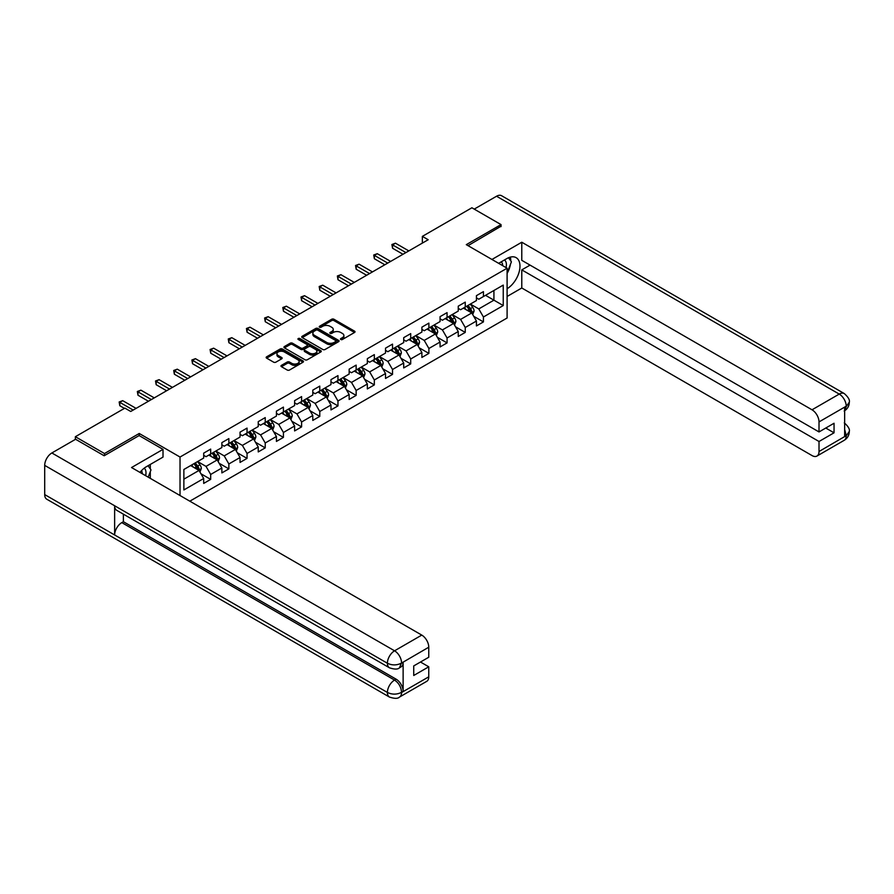<?xml version="1.0" encoding="UTF-8"?>
<svg xmlns="http://www.w3.org/2000/svg" width="894" height="894" viewBox="0 0 894 894"><rect width="100%" height="100%" fill="white"/><g stroke="black" fill="none" stroke-linecap="round" stroke-linejoin="round"><path stroke-width="1.34" d="M340.793 339.496A1.129 0.659 0 0 0 342.402 339.496L354.549 332.467A1.62 0.939 0 0 0 355.03 331.808A1.62 0.939 0 0 0 354.549 331.149L333.965 319.259A1.62 0.939 0 0 0 331.674 319.259L319.516 326.276A1.129 0.659 0 0 0 321.114 327.204L322.689 326.299A5.174 2.995 0 0 1 330.009 326.299L331.73 327.282A5.174 2.995 0 0 1 333.25 329.405A5.174 2.995 0 0 1 331.73 331.518L330.154 332.423A1.129 0.659 0 0 0 331.763 333.35L333.328 332.445A5.174 2.995 0 0 1 340.659 332.445L342.368 333.428A5.174 2.995 0 0 1 343.888 335.541A5.174 2.995 0 0 1 342.368 337.664L340.793 338.569A1.129 0.659 0 0 0 340.793 339.496L340.793 338.569M281.442 365.367A1.62 0.939 0 0 0 280.973 366.026A1.62 0.939 0 0 0 281.442 366.685L287.22 370.027A1.62 0.939 0 0 0 289.511 370.027L303.01 362.226A1.62 0.939 0 0 0 303.491 361.567A1.62 0.939 0 0 0 303.01 360.908L282.415 349.018A1.62 0.939 0 0 0 280.135 349.018L266.624 356.818A1.62 0.939 0 0 0 266.155 357.477A1.62 0.939 0 0 0 266.624 358.136L273.609 362.159A1.62 0.939 0 0 0 275.9 362.159L281.677 358.829A1.62 0.939 0 0 0 282.146 358.17A1.62 0.939 0 0 0 281.677 357.511L278.213 355.51A4.325 2.503 0 0 1 276.95 353.745A4.325 2.503 0 0 1 279.621 351.431A4.325 2.503 0 0 1 284.337 351.979L297.892 359.801A4.325 2.503 0 0 1 299.155 361.567A4.325 2.503 0 0 1 296.484 363.88A4.325 2.503 0 0 1 291.768 363.333L289.511 362.036A1.62 0.939 0 0 0 287.22 362.036L281.442 365.367L281.442 366.685L287.22 363.377L287.22 362.036M139.229 435.635L139.229 433.478L104.497 453.537L75.353 436.719L75.353 439.401M139.229 433.478L180.029 457.035L507.099 268.211L507.099 318.007L189.819 501.188M501.031 226.618L501.031 224.595L466.299 244.654L507.099 268.211M501.031 224.595L471.898 207.777L422.359 236.374L422.359 243.101M75.353 436.719L124.892 408.111L130.725 411.475L428.181 239.737L422.359 236.374M322.801 349.487A1.62 0.939 0 0 0 325.092 349.487L338.591 341.687A1.62 0.939 0 0 0 339.072 341.027A1.62 0.939 0 0 0 338.591 340.368L317.996 328.478A1.62 0.939 0 0 0 315.716 328.478L302.206 336.267A1.62 0.939 0 0 0 301.736 336.926A1.62 0.939 0 0 0 302.206 337.597L322.801 349.487M298.719 339.731A1.129 0.659 0 0 1 299.87 339.899L320.778 351.968L307.301 359.757A1.62 0.939 0 0 1 305.01 359.757L284.415 347.867L284.415 346.548A1.62 0.939 0 0 0 283.946 347.207A1.62 0.939 0 0 0 284.415 347.867M284.415 346.548L290.192 343.207A1.62 0.939 0 0 1 292.483 343.207L300.842 348.034A1.62 0.939 0 0 0 303.122 348.034L306.955 345.822A1.62 0.939 0 0 0 307.435 345.151A1.62 0.939 0 0 0 306.955 344.492L298.261 339.474A1.129 0.659 0 0 1 299.87 338.547L320.801 350.638A1.62 0.939 0 0 1 321.281 351.297A1.62 0.939 0 0 1 320.801 351.957L320.801 350.638M180.029 495.533L180.029 457.035M200.949 473.764L210.682 479.385L210.682 474.468L221.868 468.009L221.868 472.915L228.864 468.881L228.864 463.964L240.05 457.504L240.05 462.421L247.046 458.387L247.046 453.47L258.243 447.011L258.243 451.928L265.227 447.883L265.227 442.977L276.425 436.518L276.425 441.424L283.42 437.389L283.42 432.472L294.607 426.013L294.607 430.93L301.602 426.885L301.602 421.979L312.788 415.52L312.788 420.426L319.784 416.392L319.784 411.475L330.97 405.016L330.97 409.933L337.966 405.898L337.966 400.981L349.152 394.522L349.152 399.428L356.147 395.394L356.147 390.477L367.345 384.018L367.345 388.935L374.329 384.901L374.329 379.984L385.526 373.524L385.526 378.441L392.522 374.396L392.522 369.49L403.708 363.031L403.708 367.937L410.704 363.903L410.704 358.986L421.89 352.527L421.89 357.444L428.885 353.398L428.885 348.492L440.072 342.033L440.072 346.939L447.067 342.905L447.067 337.988L458.253 331.529L458.253 336.446L465.249 332.412L465.249 327.495L476.435 321.035L476.435 325.941L483.43 321.907L483.43 316.99L503.244 305.558L503.244 285.097L493.924 290.483L493.924 300.172L503.244 305.558M210.682 479.385L203.687 483.419L203.687 478.502L183.873 489.946L183.873 469.484L203.687 458.052L203.687 453.135L210.682 449.101L210.682 454.007L221.868 447.548L221.868 442.631L228.864 438.596L228.864 443.513L240.05 437.054L240.05 432.137L247.046 428.103L247.046 433.009L258.243 426.55L258.243 421.644L265.227 417.599L265.227 422.516L276.425 416.056L276.425 411.139L283.42 407.105L283.42 412.011L294.607 405.552L294.607 400.646L301.602 396.601L301.602 401.518L312.788 395.059L312.788 390.142L319.784 386.107L319.784 391.024L330.97 384.565L330.97 379.648L337.966 375.614L337.966 380.52L349.152 374.061L349.152 369.144L356.147 365.11L356.147 370.027L367.345 363.567L367.345 358.65L374.329 354.616L374.329 359.522L385.526 353.063L385.526 348.157L392.522 344.112L392.522 349.029L403.708 342.57L403.708 337.653L410.704 333.618L410.704 338.535L421.89 332.065L421.89 327.159L428.885 323.114L428.885 328.031L440.072 321.572L440.072 316.655L447.067 312.621L447.067 317.538L458.253 311.078L458.253 306.161L465.249 302.127L465.249 307.033L476.435 300.574L476.435 295.657L483.43 291.623L483.43 296.54L503.244 285.097M208.816 455.091L217.208 459.929L206.022 466.389L197.63 461.55M203.687 455.359L206.022 456.7L210.682 454.007M206.022 466.389L210.682 474.468M217.208 459.929L221.868 468.009M226.998 444.586L235.39 449.436L224.204 455.895L215.812 451.045M221.868 444.854L224.204 446.207L228.864 443.513M224.204 455.895L228.864 463.964M235.39 449.436L240.05 457.504M245.179 434.093L253.572 438.932L242.386 445.391L233.993 440.552M240.05 434.361L242.386 435.702L247.046 433.009M242.386 445.391L247.046 453.47M253.572 438.932L258.243 447.011M263.372 423.588L271.765 428.438L260.567 434.897L252.175 430.048M258.243 423.857L260.567 425.209L265.227 422.516M260.567 434.897L265.227 442.977M271.765 428.438L276.425 436.518M281.554 413.095L289.947 417.934L278.749 424.404L270.357 419.554M276.425 413.363L278.749 414.704L283.42 412.011M278.749 424.404L283.42 432.472M289.947 417.934L294.607 426.013M299.736 402.591L308.128 407.44L296.942 413.9L288.55 409.061M294.607 402.87L296.942 404.211L301.602 401.518M296.942 413.9L301.602 421.979M308.128 407.44L312.788 415.52M317.918 392.097L326.31 396.947L315.124 403.406L306.731 398.556M312.788 392.365L315.124 393.718L319.784 391.024M315.124 403.406L319.784 411.475M326.31 396.947L330.97 405.016M336.099 381.604L344.492 386.443L333.306 392.902L324.913 388.063M330.97 381.872L333.306 383.213L337.966 380.52M333.306 392.902L337.966 400.981M344.492 386.443L349.152 394.522M354.281 371.099L362.673 375.949L351.487 382.408L343.095 377.559M349.152 371.368L351.487 372.72L356.147 370.027M351.487 382.408L356.147 390.477M362.673 375.949L367.345 384.018M372.463 360.606L380.855 365.445L369.669 371.904L361.277 367.065M367.345 360.874L369.669 362.215L374.329 359.522M369.669 371.904L374.329 379.984M380.855 365.445L385.526 373.524M390.656 350.102L399.048 354.952L387.851 361.411L379.458 356.561M385.526 350.37L387.851 351.722L392.522 349.029M387.851 361.411L392.522 369.49M399.048 354.952L403.708 363.031M408.837 339.608L417.23 344.447L406.032 350.917L397.64 346.067M403.708 339.876L406.032 341.217L410.704 338.535M406.032 350.917L410.704 358.986M417.23 344.447L421.89 352.527M427.019 329.104L435.412 333.954L424.225 340.413L415.833 335.574M421.89 329.383L424.225 330.724L428.885 328.031M424.225 340.413L428.885 348.492M435.412 333.954L440.072 342.033M445.201 318.61L453.593 323.46L442.407 329.92L434.015 325.07M440.072 318.879L442.407 320.231L447.067 317.538M442.407 329.92L447.067 337.988M453.593 323.46L458.253 331.529M463.383 308.117L471.775 312.956L460.589 319.415L452.196 314.576M458.253 308.385L460.589 309.726L465.249 307.033M460.589 319.415L465.249 327.495M471.775 312.956L476.435 321.035M485.531 295.322L493.924 300.172L478.771 308.922L470.378 304.072M476.435 297.881L478.771 299.233L483.43 296.54M478.771 308.922L483.43 316.99M104.497 453.537L104.497 455.56M183.873 479.173L199.027 470.434L190.634 465.584M199.027 470.434L203.687 478.502M473.697 316.286L483.43 321.907M455.515 326.791L465.249 332.412M437.334 337.284L447.067 342.905M419.152 347.788L428.885 353.398M400.97 358.282L410.704 363.903M382.788 368.775L392.522 374.396M364.596 379.279L374.329 384.901M346.414 389.773L356.147 395.394M328.232 400.277L337.966 405.898M310.05 410.771L319.784 416.392M291.869 421.275L301.602 426.885M273.687 431.768L283.42 437.389M255.505 442.262L265.227 447.883M237.312 452.766L247.046 458.387M219.131 463.26L228.864 468.881M341.251 339.653L342.368 339.005A5.174 2.995 0 0 0 343.888 336.893L343.888 335.541M333.25 329.405L333.25 330.746A5.174 2.995 0 0 1 331.73 332.859L330.612 333.507M354.538 332.49L333.965 320.611A1.62 0.939 0 0 0 331.674 320.611L319.974 327.36M338.569 341.698L317.996 329.819A1.62 0.939 0 0 0 315.716 329.819L302.228 337.608L302.206 336.267M335.731 341.486A1.129 0.659 0 0 0 335.731 340.569L317.661 330.132A1.129 0.659 0 0 0 316.051 330.132L314.397 331.082A5.174 2.995 0 0 0 312.878 333.205A5.174 2.995 0 0 0 314.397 335.317L326.757 342.447A5.174 2.995 0 0 0 334.077 342.447L335.731 341.486L335.731 342.838A1.129 0.659 0 0 0 336.066 342.368L336.066 341.027M312.878 333.205L312.878 334.546A5.174 2.995 0 0 0 314.397 336.658L314.397 335.317M335.731 342.838L334.077 343.788A5.174 2.995 0 0 1 326.757 343.788L314.397 336.658M284.437 347.878L290.192 344.548L290.192 343.207M307.435 345.151L307.435 346.503A1.62 0.939 0 0 1 306.955 347.163L303.122 349.375A1.62 0.939 0 0 1 300.842 349.375L292.483 344.548A1.62 0.939 0 0 0 290.192 344.548M309.503 353.029A4.325 2.503 0 0 0 314.219 353.577A4.325 2.503 0 0 0 316.889 351.264A4.325 2.503 0 0 0 315.627 349.498L310.844 346.738A1.62 0.939 0 0 0 308.564 346.738L304.731 348.951A1.62 0.939 0 0 0 304.251 349.61A1.62 0.939 0 0 0 304.731 350.28L309.503 353.029L309.503 354.382A4.325 2.503 0 0 0 314.219 354.918A4.325 2.503 0 0 0 316.889 352.616L316.889 351.264M304.251 349.61L304.251 350.962A1.62 0.939 0 0 0 304.731 351.621L304.731 350.28M309.503 354.382L304.731 351.621M299.155 361.567L299.155 362.919A4.325 2.503 0 0 1 296.484 365.221A4.325 2.503 0 0 1 291.768 364.685L289.511 363.377A1.62 0.939 0 0 0 287.22 363.377M276.95 353.745L276.95 355.086A4.325 2.503 0 0 0 278.213 356.851L278.213 355.51M281.677 357.511L281.677 358.829L278.213 356.851M303.01 360.908L303.01 362.226L282.415 350.37A1.62 0.939 0 0 0 280.135 350.37L266.647 358.148L266.624 356.818M472.702 314.554L474.088 311.056A4.369 2.526 -120 0 0 472.691 307.335L470.289 304.128M466.087 309.67L464.455 307.491M466.668 306.217L469.082 309.425A4.369 2.526 60 0 1 470.333 312.051L471.73 311.246A4.369 2.526 -120 0 0 470.479 308.62L468.076 305.413M466.981 306.039L469.641 309.603A2.224 1.285 60 0 1 470.054 310.274L471.73 311.246M405.921 252.589L392.555 244.878L395.461 243.19L408.837 250.912M403.004 254.276L392.555 248.241L392.555 244.878L391.907 244.509L395.461 243.19M392.555 248.241L391.907 244.509M506.038 267.597A10.717 6.191 120 0 0 504.451 259.975M502.618 265.619A7.331 4.235 120 0 0 501.109 261.931A7.331 4.235 120 0 0 501.087 261.92M508.541 257.74L511.402 261.819L507.099 272.916M145.633 475.675A10.717 6.191 120 0 0 144.213 468.177M142.213 473.697A7.331 4.235 120 0 0 141.464 470.691M148.069 465.729L150.997 469.898L148.18 477.15M507.099 288.728A18.539 10.706 120 0 0 519.023 272.379A18.539 10.706 120 0 0 516.14 257.662A18.539 10.706 120 0 0 506.864 258.578L498.64 263.328M507.099 296.473L521.783 287.991L521.783 269.887L819.016 441.491L819.016 451.515L846.394 435.568L844.651 436.373L844.651 407.44L846.227 406.2L819.016 421.912A9.89 5.71 -120 0 0 812.02 409.798L839.231 394.086L496.55 196.233L474.222 209.118M530.053 265.116L521.783 269.887M825.777 428.036L834.046 432.808L834.046 423.253L819.016 431.936L521.783 260.333L521.783 242.229L812.02 409.798M491.946 259.461L521.783 242.229M521.783 287.991L812.02 455.56A9.89 5.71 -120 0 0 816.96 456.052A9.89 5.71 -120 0 0 819.016 451.515M496.55 196.233A10.136 5.856 -60 0 1 501.612 195.73L844.305 393.583A10.136 5.856 -60 0 0 839.231 394.086A9.89 5.71 60 0 1 846.227 406.2M819.016 431.936L819.016 421.912M834.046 432.808L819.016 441.491M501.031 226.216L468.043 245.66M507.099 273.463A18.539 10.706 120 0 0 510.463 264.233M510.765 260.914A18.539 10.706 120 0 0 510.306 257.126M844.651 429.455L846.227 435.467M844.305 422.851C848.283 426.427 849.948 429.288 849.3 431.433L846.417 435.557M844.305 393.583C848.283 397.126 849.948 400.009 849.3 402.233L846.406 406.301M389.482 667.807A10.136 5.856 -60 0 1 387.393 663.236C392.053 665.471 396.712 665.449 401.361 663.169L399.506 667.796C397.841 669.472 394.511 669.483 389.482 667.807L116.734 510.329A10.136 5.856 -60 0 1 114.633 505.758L44.7 465.383A10.136 5.856 -60 0 1 51.863 452.967L75.588 439.267L104.151 455.761L139.118 435.568L163.01 449.369L163.01 457.102L146.46 466.657A18.539 10.706 120 0 0 139.967 472.401M163.01 449.369L131.541 467.54L421.778 635.098A9.89 5.71 60 0 1 428.762 647.211L428.762 657.246L413.732 665.918L413.732 675.484L428.762 666.801L428.762 676.825A9.89 5.71 60 0 1 426.717 681.351L399.506 697.063A9.89 5.71 -120 0 0 401.551 692.537L428.762 676.825M149.901 478.134L153.802 480.391M150.304 477.899L150.304 471.686M150.304 468.903L150.304 464.444M399.506 697.063C397.919 698.739 394.589 698.75 389.482 697.074L46.801 499.232A10.136 5.856 -60 0 1 44.7 494.583L114.633 534.97A10.136 5.856 -60 0 1 121.807 522.621L394.556 680.088L396.131 679.183A9.89 5.71 60 0 1 403.127 691.297L403.127 662.353A9.89 5.71 60 0 1 401.071 666.879L399.506 667.796M44.7 465.383L44.7 494.583M51.863 452.967L394.556 650.81A10.136 5.856 -60 0 0 387.393 663.236L114.633 505.758L114.633 534.97L387.393 692.437C392.041 694.683 396.701 694.683 401.372 692.437L401.551 692.537M428.762 666.801L420.493 662.018M123.383 514.173L123.383 521.705L396.131 679.183M123.383 521.705L121.807 522.621M454.51 325.047L455.906 321.561A4.369 2.526 -120 0 0 454.51 317.839L452.107 314.632M447.905 320.175L446.274 317.996M448.486 316.711L450.889 319.929A4.369 2.526 60 0 1 452.14 322.555L453.549 321.739A4.369 2.526 -120 0 0 452.297 319.113L449.883 315.906M448.788 316.532L451.459 320.097A2.224 1.285 60 0 1 451.861 320.778L453.549 321.739M436.328 335.552L437.714 332.054A4.369 2.526 -120 0 0 436.328 328.333L433.914 325.125M429.723 330.668L428.092 328.489M430.305 327.215L432.707 330.422A4.369 2.526 60 0 1 433.959 333.049L435.356 332.244A4.369 2.526 -120 0 0 434.104 329.618L431.701 326.399M430.606 327.036L433.277 330.601A2.224 1.285 60 0 1 433.679 331.272L435.356 332.244M387.739 263.093L374.362 255.371L377.279 253.695L390.656 261.406M384.822 264.769L374.362 258.735L374.362 255.371L373.726 255.002L377.279 253.695M374.362 258.735L373.726 255.002M369.557 273.586L356.181 265.876L359.097 264.188L372.463 271.91M366.641 275.274L356.181 269.239L356.181 265.876L355.544 265.496L359.097 264.188M356.181 269.239L355.544 265.496M418.146 346.045L419.532 342.558A4.369 2.526 -120 0 0 418.146 338.837L415.732 335.619M411.542 341.173L409.91 338.982M412.123 337.708L414.525 340.916A4.369 2.526 60 0 1 415.777 343.553L417.174 342.737A4.369 2.526 -120 0 0 415.922 340.111L413.52 336.904M412.425 337.53L415.095 341.095A2.224 1.285 60 0 1 415.498 341.776L417.174 342.737M399.964 356.55L401.35 353.052A4.369 2.526 -120 0 0 399.953 349.331L397.551 346.123M393.36 351.666L391.728 349.487M393.941 348.202L396.344 351.42A4.369 2.526 60 0 1 397.595 354.046L398.992 353.242A4.369 2.526 -120 0 0 397.741 350.616L395.338 347.397M394.243 348.034L396.914 351.599A2.224 1.285 60 0 1 397.316 352.27L398.992 353.242M381.783 367.043L383.168 363.545A4.369 2.526 -120 0 0 381.772 359.835L379.369 356.617M375.178 362.171L373.536 359.98M375.759 358.706L378.162 361.914A4.369 2.526 60 0 1 379.414 364.54L380.81 363.735A4.369 2.526 -120 0 0 379.559 361.109L377.156 357.902M376.061 358.528L378.732 362.092A2.224 1.285 60 0 1 379.134 362.763L380.81 363.735M351.376 284.091L337.999 276.369L340.916 274.681L354.281 282.403M348.459 285.767L337.999 279.733L337.999 276.369L337.362 276L340.916 274.681M337.999 279.733L337.362 276M333.183 294.584L319.817 286.862L322.734 285.186L336.099 292.908M330.277 296.272L319.817 290.237L319.817 286.862L319.18 286.493L322.734 285.186M319.817 290.237L319.18 286.493M315.001 305.089L301.636 297.367L304.552 295.679L317.918 303.401M312.084 306.765L301.636 300.73L301.636 297.367L300.999 296.998L304.552 295.679M301.636 300.73L300.999 296.998M363.601 377.536L364.987 374.05A4.369 2.526 -120 0 0 363.59 370.328L361.187 367.121M356.985 372.664L355.354 370.485M357.566 369.2L359.98 372.418A4.369 2.526 60 0 1 361.232 375.044L362.629 374.24A4.369 2.526 -120 0 0 361.377 371.602L358.975 368.395M357.879 369.032L360.55 372.586A2.224 1.285 60 0 1 360.952 373.267L362.629 374.24M296.819 315.582L283.454 307.86L286.359 306.184L299.736 313.895M293.902 317.269L283.454 311.224L283.454 307.86L282.806 307.491L286.359 306.184M283.454 311.224L282.806 307.491M345.419 388.041L346.805 384.543A4.369 2.526 -120 0 0 345.408 380.822L343.005 377.614M338.804 383.157L337.172 380.978M339.385 379.704L341.799 382.911A4.369 2.526 60 0 1 343.039 385.537L344.447 384.733A4.369 2.526 -120 0 0 343.195 382.107L340.782 378.9M339.698 379.525L342.357 383.09A2.224 1.285 60 0 1 342.771 383.761L344.447 384.733M278.637 326.075L265.272 318.365L268.178 316.677L281.554 324.399M275.721 327.763L265.272 321.728L265.272 318.365L264.624 317.996L268.178 316.677M265.272 321.728L264.624 317.996M327.226 398.534L328.612 395.047A4.369 2.526 -120 0 0 327.226 391.326L324.813 388.119M320.622 393.662L318.99 391.483M321.203 390.197L323.606 393.416A4.369 2.526 60 0 1 324.857 396.042L326.254 395.226A4.369 2.526 -120 0 0 325.014 392.6L322.6 389.393M321.505 390.019L324.176 393.583A2.224 1.285 60 0 1 324.578 394.265L326.254 395.226M260.456 336.58L247.079 328.858L249.996 327.182L263.372 334.892M257.539 338.256L247.079 332.222L247.079 328.858L246.442 328.489L249.996 327.182M247.079 332.222L246.442 328.489M309.045 409.039L310.43 405.541A4.369 2.526 -120 0 0 309.045 401.819L306.631 398.612M302.44 404.155L300.809 401.976M303.021 400.702L305.424 403.909A4.369 2.526 60 0 1 306.676 406.535L308.072 405.731A4.369 2.526 -120 0 0 306.821 403.105L304.418 399.886M303.323 400.523L305.994 404.088A2.224 1.285 60 0 1 306.396 404.758L308.072 405.731M242.274 347.073L228.898 339.362L231.814 337.675L245.179 345.397M239.357 348.761L228.898 342.726L228.898 339.362L228.261 338.982L231.814 337.675M228.898 342.726L228.261 338.982M290.863 419.532L292.249 416.045A4.369 2.526 -120 0 0 290.852 412.324L288.449 409.106M284.258 414.66L282.627 412.469M284.84 411.195L287.242 414.403A4.369 2.526 60 0 1 288.494 417.04L289.891 416.224A4.369 2.526 -120 0 0 288.639 413.598L286.236 410.391M285.141 411.017L287.812 414.581A2.224 1.285 60 0 1 288.214 415.263L289.891 416.224M224.081 357.578L210.716 349.856L213.632 348.168L226.998 355.89M221.176 359.254L210.716 353.219L210.716 349.856L210.079 349.487L213.632 348.168M210.716 353.219L210.079 349.487M272.681 430.036L274.067 426.539A4.369 2.526 -120 0 0 272.67 422.817L270.267 419.61M266.077 425.153L264.434 422.974M266.658 421.689L269.06 424.907A4.369 2.526 60 0 1 270.312 427.533L271.709 426.729A4.369 2.526 -120 0 0 270.457 424.102L268.055 420.884M266.96 421.521L269.63 425.086A2.224 1.285 60 0 1 270.033 425.756L271.709 426.729M205.899 368.071L192.534 360.349L195.451 358.673L208.816 366.395M202.994 369.758L192.534 363.724L192.534 360.349L191.897 359.98L195.451 358.673M192.534 363.724L191.897 359.98M254.499 440.53L255.885 437.032A4.369 2.526 -120 0 0 254.488 433.322L252.086 430.103M247.895 435.657L246.252 433.467M248.476 432.193L250.879 435.4A4.369 2.526 60 0 1 252.13 438.026L253.527 437.222A4.369 2.526 -120 0 0 252.276 434.596L249.873 431.389M248.778 432.014L251.449 435.579A2.224 1.285 60 0 1 251.851 436.25L253.527 437.222M187.718 378.575L174.352 370.854L177.269 369.166L190.634 376.888M184.801 380.252L174.352 374.217L174.352 370.854L173.704 370.485L177.269 369.166M174.352 374.217L173.704 370.485M236.318 451.023L237.703 447.536A4.369 2.526 -120 0 0 236.307 443.815L233.904 440.608M229.702 446.151L228.071 443.972M230.283 442.686L232.697 445.905A4.369 2.526 60 0 1 233.949 448.531L235.345 447.726A4.369 2.526 -120 0 0 234.094 445.089L231.691 441.882M230.596 442.519L233.256 446.072A2.224 1.285 60 0 1 233.669 446.754L235.345 447.726M169.536 389.069L156.171 381.347L159.076 379.671L172.453 387.381M166.619 390.756L156.171 384.711L156.171 381.347L155.522 380.978L159.076 379.671M156.171 384.711L155.522 380.978M218.125 461.527L219.522 458.03A4.369 2.526 -120 0 0 218.125 454.308L215.722 451.101M211.52 456.644L209.889 454.465M212.101 453.191L214.504 456.398A4.369 2.526 60 0 1 215.756 459.024L217.164 458.22A4.369 2.526 -120 0 0 215.912 455.594L213.498 452.386M212.403 453.012L215.074 456.577A2.224 1.285 60 0 1 215.476 457.247L217.164 458.22M151.354 399.562L137.989 391.851L140.894 390.164L154.271 397.886M148.438 401.25L137.989 395.215L137.989 391.851L137.341 391.483L140.894 390.164M137.989 395.215L137.341 391.483M199.943 472.021L201.329 468.534A4.369 2.526 -120 0 0 199.943 464.813L197.529 461.606M193.339 467.149L191.707 464.969M193.92 463.684L196.322 466.903A4.369 2.526 60 0 1 197.574 469.529L198.971 468.713A4.369 2.526 -120 0 0 197.73 466.087L195.317 462.88M194.221 463.505L196.892 467.07A2.224 1.285 60 0 1 197.295 467.752L198.971 468.713M133.172 410.067L119.796 402.345L122.713 400.668L136.078 408.379M124.422 408.379L119.796 405.708L119.796 402.345L119.159 401.976L122.713 400.668M119.796 405.708L119.159 401.976M342.368 339.005L342.368 337.664M330.154 333.35L330.154 332.423M331.73 332.859L331.73 331.518M319.516 327.204L319.516 326.276M331.674 320.611L331.674 319.259M333.965 320.611L333.965 319.259M354.549 332.467L354.549 331.149M315.716 329.819L315.716 328.478M317.996 329.819L317.996 328.478M338.591 341.687L338.591 340.368M326.757 343.788L326.757 342.447M334.077 343.788L334.077 342.447M292.483 344.548L292.483 343.207M300.842 349.375L300.842 348.034M303.122 349.375L303.122 348.034M306.955 347.163L306.955 345.822M299.87 339.899L299.87 338.547M289.511 363.377L289.511 362.036M291.768 364.685L291.768 363.333M280.135 350.37L280.135 349.018M282.415 350.37L282.415 349.018M471.35 312.71L474.055 311.146M470.479 308.62L472.691 307.335M467.372 310.408L469.082 309.425M849.3 431.467C849.188 435.344 847.478 438.295 844.182 440.329A9.89 5.71 -120 0 0 846.227 435.803M844.651 410.726L846.227 406.535M403.127 691.297L401.384 692.437M428.762 647.211L401.384 663.169M401.551 663.27L403.127 662.353M401.551 662.923A9.89 5.71 60 0 0 394.556 650.81L421.778 635.098M389.482 697.074A10.136 5.856 -60 0 1 387.393 692.437A10.136 5.856 -60 0 1 394.556 680.088C398.769 682.904 401.093 686.95 401.551 692.202M453.169 323.203L455.873 321.639M452.297 319.113L454.51 317.839M449.19 320.912L450.889 319.929M434.976 333.708L437.691 332.143M434.104 329.618L436.328 328.333M430.997 331.406L432.707 330.422M416.794 344.201L419.509 342.637M415.922 340.111L418.146 338.837M412.816 341.91L414.525 340.916M398.612 354.706L401.328 353.141M397.741 350.616L399.953 349.331M394.634 352.404L396.344 351.42M380.431 365.199L383.135 363.634M379.559 361.109L381.772 359.835M376.452 362.908L378.162 361.914M362.249 375.692L364.953 374.128M361.377 371.602L363.59 370.328M358.271 373.401L359.98 372.418M344.067 386.197L346.771 384.632M343.195 382.107L345.408 380.822M340.089 383.895L341.799 382.911M325.874 396.69L328.59 395.126M325.014 392.6L327.226 391.326M321.907 394.399L323.606 393.416M307.692 407.195L310.408 405.63M306.821 403.105L309.045 401.819M303.714 404.893L305.424 403.909M289.511 417.688L292.226 416.123M288.639 413.598L290.852 412.324M285.532 415.397L287.242 414.403M271.329 428.192L274.033 426.628M270.457 424.102L272.67 422.817M267.351 425.89L269.06 424.907M253.147 438.686L255.852 437.121M252.276 434.596L254.488 433.322M249.169 436.395L250.879 435.4M234.966 449.179L237.67 447.615M234.094 445.089L236.307 443.815M230.987 446.888L232.697 445.905M216.784 459.684L219.488 458.119M215.912 455.594L218.125 454.308M212.806 457.382L214.504 456.398M198.591 470.177L201.306 468.612M197.73 466.087L199.943 464.813M194.613 467.886L196.322 466.903M816.96 456.052L844.182 440.329M849.3 402.266C849.166 406.099 847.456 409.039 844.182 411.061"/></g></svg>
